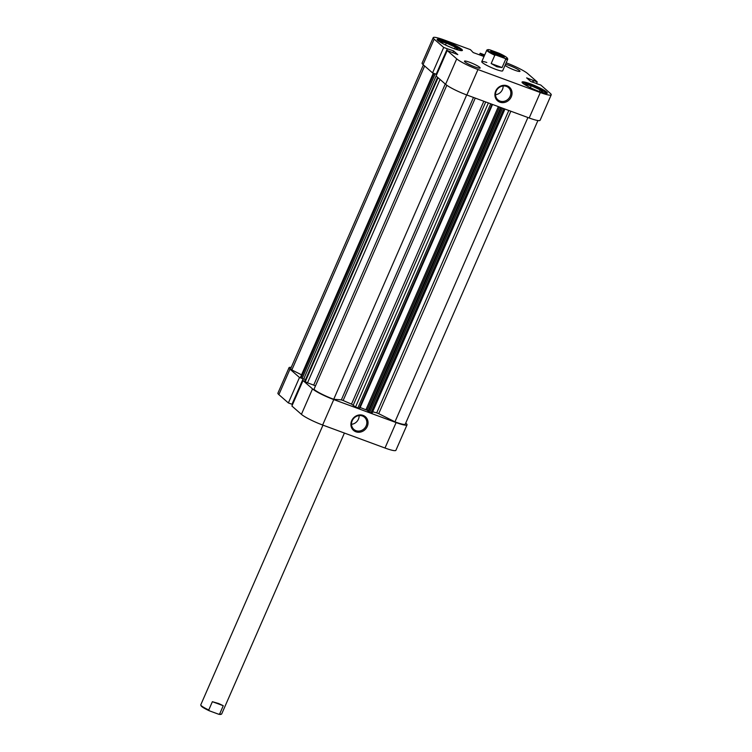 <?xml version="1.0" encoding="UTF-8"?>
<svg xmlns="http://www.w3.org/2000/svg" width="752" height="752" viewBox="0 0 752 752"><rect width="100%" height="100%" fill="white"/><g stroke="black" fill="none" stroke-linecap="round" stroke-linejoin="round"><path stroke-width="1.13" d="M522.461 82.917A13.31 1.814 -156.4 0 1 530.141 84.826A13.31 1.814 -156.4 0 1 546.403 93.38M437.551 40.194A13.31 1.814 -156.4 0 1 445.24 42.112A13.31 1.814 -156.4 0 1 461.502 50.657M505.034 65.396A8.554 1.166 23.6 0 0 514.8 70.209A8.554 1.166 23.6 0 0 519.97 71.299A8.554 1.166 23.6 0 0 509.461 65.537A8.554 1.166 23.6 0 0 505.485 64.362M474.982 66.937A8.554 1.166 23.6 0 0 480.152 68.028A8.554 1.166 23.6 0 0 469.643 62.266A8.554 1.166 23.6 0 0 464.473 61.175A8.554 1.166 23.6 0 0 474.982 66.937M495.681 91.105A9.033 8.216 -48.8 0 1 507.055 85.775A9.033 8.216 -48.8 0 1 511.266 96.848A9.033 8.216 -48.8 0 1 499.892 102.169A9.033 8.216 -48.8 0 1 495.681 91.105M510.147 96.284A8.075 7.351 131.2 0 0 508.493 87.636A8.075 7.351 131.2 0 0 496.207 91.142A8.075 7.351 131.2 0 0 497.862 99.8A8.075 7.351 131.2 0 0 510.147 96.284M495.502 94.705A8.075 7.351 131.2 0 0 502.439 89.544A8.075 7.351 131.2 0 0 503.135 85.982M538.977 91.359A13.78 1.88 23.6 0 0 547.306 93.116A13.78 1.88 23.6 0 0 530.376 83.839A13.78 1.88 23.6 0 0 522.048 82.081A13.78 1.88 23.6 0 0 538.977 91.359M454.067 48.645A13.78 1.88 23.6 0 0 462.395 50.393A13.78 1.88 23.6 0 0 445.466 41.116A13.78 1.88 23.6 0 0 437.138 39.358A13.78 1.88 23.6 0 0 454.067 48.645M486.807 62.482A11.402 1.551 23.6 0 0 481.769 61.673A11.402 1.551 23.6 0 0 495.775 69.353A11.402 1.551 23.6 0 0 502.674 70.81L507.722 59.248A11.402 1.551 -156.4 0 1 505.682 59.276L504.959 58.412L495.972 55.103L494.797 55.263A11.402 1.551 -156.4 0 1 486.817 50.111A11.402 1.551 -156.4 0 1 487.005 49.961L487.747 49.679A10.838 1.476 23.6 0 0 495.972 55.103M432.569 72.906L436.179 74.241L447.299 48.786L443.689 47.451L434.177 39.132L423.056 64.587L432.569 72.906L443.689 47.451M423.056 64.587A18.057 2.463 -156.4 0 1 422.098 63.102L433.218 37.647A18.057 2.463 23.6 0 0 434.177 39.132M551.225 94.827L540.105 120.282A18.057 2.463 -156.4 0 1 529.192 117.989L540.312 92.534A18.057 2.463 23.6 0 0 551.225 94.827A18.057 2.463 23.6 0 0 550.267 93.351L540.754 85.023L537.078 83.848M447.299 48.786L453.597 50.929L457.808 54.614L447.214 50.534L456.718 58.853A18.057 2.463 23.6 0 0 477.952 69.532L466.823 94.987L529.192 117.989M466.823 94.987A18.057 2.463 -156.4 0 1 445.598 84.309L456.718 58.853M447.214 50.534L436.094 75.99L445.598 84.309M436.245 74.091L436.827 74.307M477.952 69.532L540.312 92.534M506.162 62.82L506.491 62.942A18.057 2.463 23.6 0 1 527.716 73.621L537.229 81.94L526.626 77.86L530.837 81.545L537.144 83.698M484.72 54.915L480.18 53.242L481.487 54.388L481.036 55.432M484.147 56.231L481.487 54.388M433.218 37.647A18.057 2.463 23.6 0 1 444.131 39.95L470.432 49.651L473.196 52.546L484.015 56.532M479.475 54.858L480.18 53.242M536.496 83.632L537.229 81.94M533.271 80.314L532.472 82.147M533.619 80.614L532.886 82.297M482.446 54.736L481.985 55.78M453.597 50.929L452.798 52.772M442.496 43.447L440.465 41.67L446.303 43.043L455.233 47.113L458.316 49.811L455.477 49.143M455.233 47.113L454.499 48.805M446.303 43.043L445.466 44.97M527.406 86.17L525.366 84.393L531.213 85.766L540.143 89.836L543.226 92.534L540.387 91.866M540.143 89.836L539.4 91.518M531.213 85.766L530.376 87.693M367.267 426.45A9.033 8.216 -48.8 0 1 355.893 431.78A9.033 8.216 -48.8 0 1 351.682 420.706A9.033 8.216 -48.8 0 1 363.056 415.386A9.033 8.216 -48.8 0 1 367.267 426.45M352.199 420.744A8.075 7.351 131.2 0 0 353.854 429.401A8.075 7.351 131.2 0 0 366.149 425.895A8.075 7.351 131.2 0 0 364.494 417.238A8.075 7.351 131.2 0 0 352.199 420.744M351.504 424.307A8.075 7.351 131.2 0 0 358.441 419.146A8.075 7.351 131.2 0 0 359.136 415.583M291.212 367.437A18.057 2.463 23.6 0 0 289.031 367.681A18.057 2.463 23.6 0 0 289.99 369.166L299.493 377.485L288.373 402.94L291.992 404.275L303.084 378.886M301.251 378.134L299.493 377.485M384.996 448.023L396.116 422.568A18.057 2.463 23.6 0 0 407.029 424.861L395.909 450.316A18.057 2.463 -156.4 0 1 384.996 448.023L322.636 425.021A18.057 2.463 -156.4 0 1 301.411 414.343L291.898 406.024L303.018 380.568L304.851 381.217M303.018 380.568L312.531 388.887A18.057 2.463 23.6 0 0 333.756 399.575L322.636 425.021M396.116 422.568L333.756 399.575M407.029 424.861A18.057 2.463 23.6 0 0 406.071 423.385L405.732 423.085M292.049 404.125L292.641 404.341M289.99 369.166L278.87 394.621L288.373 402.94M278.87 394.621A18.057 2.463 -156.4 0 1 277.911 393.136L289.031 367.681M510.852 111.221L378.717 413.666L394.96 421.834A16.159 2.2 23.6 0 0 395.524 422.051A16.159 2.2 23.6 0 0 405.29 424.1L537.915 120.527M446.82 85.258L313.979 389.32A16.159 2.2 23.6 0 0 333.164 399.049A16.159 2.2 23.6 0 0 333.728 399.256L341.342 399.885L473.478 97.44M466.682 94.94L333.728 399.256M475.255 98.098L343.138 400.487A42.77 5.837 23.6 0 0 351.513 404.087L483.818 101.257M434.318 73.555L436.799 74.363M359.578 408.637L355.546 407.001L351.513 404.087M343.138 400.487L341.342 399.885M315.464 385.926L313.706 385.118L445.259 84.008M440.052 79.458L307.512 382.834L313.706 385.118M307.512 382.834L305.274 381.706L438.078 77.729M437.617 77.324L304.814 381.311L305.274 381.706M304.814 381.311L437.561 77.277M303.733 378.952L305.481 379.591M435.173 73.94L302.107 378.519L303.667 379.093L436.733 74.514M302.107 378.519L300.424 377.401L433.331 73.188M423.395 64.879L290.77 368.442A16.159 2.2 23.6 0 0 291.842 369.956L301.543 374.834M378.717 413.666L376.705 412.867L508.813 110.469M372.691 411.758A42.77 5.837 23.6 0 0 376.705 412.867M371.958 413.055L370.915 412.97L503.868 108.645M502.59 108.175L369.636 412.5L370.915 412.97M369.636 412.5L368.518 411.936L501.424 107.743M500.747 107.498L367.954 411.447L368.518 411.936M499.535 107.047L367.089 410.207L368.113 411.1M367.089 410.207L360.161 407.509M424.645 65.979L291.842 369.956M527.913 117.509L394.96 421.834M344.407 433.049L221.68 713.968A11.402 1.551 -156.4 0 1 221.492 714.118A11.402 1.551 -156.4 0 1 219.64 714.005L223.259 705.714L218.71 703.543L212.374 701.701L208.755 709.991A11.402 1.551 -156.4 0 1 200.793 705.075A11.402 1.551 -156.4 0 1 200.775 704.831L322.975 425.143M491.094 51.803A7.417 1.015 -156.4 0 1 490.708 51.352A7.417 1.015 -156.4 0 1 496.057 52.471A7.417 1.015 -156.4 0 1 503.896 56.522A7.417 1.015 -156.4 0 1 504.169 57.227A7.417 1.015 -156.4 0 1 498.003 55.479A7.417 1.015 -156.4 0 1 491.094 51.803M502.721 57.096A6.467 0.884 23.6 0 0 502.703 57.077A6.467 0.884 23.6 0 0 497.448 54.2A6.467 0.884 23.6 0 0 491.789 52.32M505.682 59.276L502.063 67.567L496.912 66.768L491.178 63.553L494.797 55.263M504.959 58.412A10.838 1.476 23.6 0 0 507.412 58.271L507.713 59.004A11.402 1.551 -156.4 0 1 507.722 59.248M507.412 58.271A10.838 1.476 23.6 0 0 499.018 53.223L490.041 49.905A10.838 1.476 23.6 0 0 487.747 49.679M502.063 67.567L491.178 63.553M219.64 714.005L218.465 714.165A10.838 1.476 23.6 0 0 220.759 714.4L221.492 714.118M218.465 714.165L209.479 710.856L208.755 709.991M200.793 705.075L201.085 705.808A10.838 1.476 23.6 0 0 209.479 710.856M223.259 705.714L212.374 701.701M301.411 414.343L312.531 388.887M300.988 377.965L434.026 73.442M433.481 73.245L300.527 377.56M485.717 101.952L353.308 405.046M355.546 407.001L488.386 102.939M365.97 409.652L498.369 106.615M359.052 408.599L492.005 104.274M490.736 103.804L357.783 408.129M372.061 413.215L504.949 109.049M492.551 104.472L359.625 408.721M481.769 61.673L486.817 50.111"/></g></svg>
